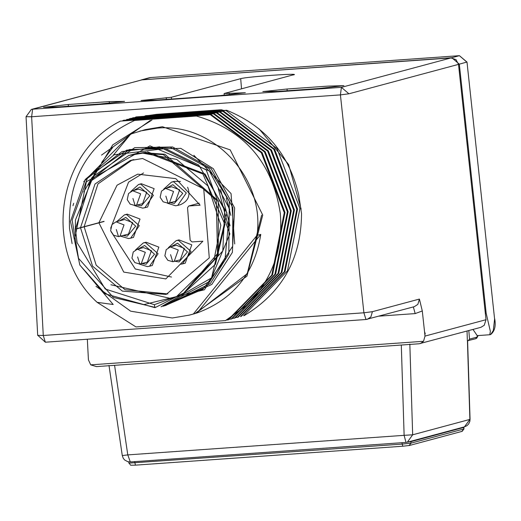 <?xml version="1.0" encoding="UTF-8"?>
<svg xmlns="http://www.w3.org/2000/svg" width="521" height="521" viewBox="0 0 521 521"><rect width="100%" height="100%" fill="white"/><g stroke="black" fill="none" stroke-linecap="round" stroke-linejoin="round"><path stroke-width="0.78" d="M224.245 95.304L224.108 93.539L294.105 74.614M293.447 74.926C302.551 72.764 246.908 76.704 240.702 78.658L241.523 88.863M31.345 109.423L32.621 109.208L31.631 116.756L26.05 116.717L31.338 109.43L142.2 79.791L450.984 57.935L455.999 59.615L458.5 64.376L486.021 319.705L484.224 325.293L480.935 327.305L419.131 343.769L96.47 366.608L90.719 364.85L88.433 359.907L87.333 339.236M372.411 311.682L370.854 316.989L367.325 319.288L365.97 319.51L363.899 312.795L372.411 311.682L419.405 299.067L422.297 310.965L424.53 331.649L425.279 333.909M486.021 319.705L425.006 336.084L423.534 341.294L420.395 343.573M468.828 330.555L469.519 339.125L476.774 337.178L477.959 335.576M90.719 364.85L423.534 341.294M425.006 336.084L424.53 331.649M122.279 455.569L123.262 458.304L124.623 459.971L127.749 461.691L130.309 461.945L406.002 442.42L130.309 461.945L127.782 454.898L122.279 455.569L108.993 365.449M405.95 442.433L407.337 442.199L406.002 442.42L404.12 435.335L412.665 434.801L409.838 344.088M476.774 337.178L475.699 338.741L467.35 340.793L467.044 331.037M468.177 340.734L469.519 339.125M489.779 334.716L490.359 331.343L486.178 313.316L459.32 64.155L451.805 57.714L141.334 79.908M467.428 340.767L469.883 419.438L464.426 426.875L407.337 442.199L412.665 434.801L470.059 419.366L467.604 340.688M477.184 335.609L472.996 329.435M493.296 330.561L494.65 318.624C496.051 325.97 494.709 331.278 490.619 334.56L493.296 330.561M407.683 442.108L410.913 441.652L463.866 427.402L463.99 428.9L461.788 431.395M131.455 465.207L135.427 465.149L130.628 465.227L129.078 463.11L402.062 444.113L411.036 443.15L463.801 428.985L463.683 427.487L462.205 427.337M224.108 93.539L245.345 92.731L220.162 95.61L157.166 100.071L141.048 100.514L171.363 97.271L240.702 78.658M100.351 103.979L59.329 106.883L43.51 107.319L68.238 104.493L109.26 101.588L124.584 101.38L100.351 103.979M287.032 89.006L328.054 86.102L343.88 85.665L319.152 88.492L278.129 91.396L262.805 91.598L287.032 89.006L287.175 90.752M171.363 97.271L171.507 99.055M419.405 299.067L417.855 304.375L414.319 306.667L365.97 319.51L45.347 342.206L37.87 335.361L43.276 335.491L363.899 312.795L340.415 94.9L341.405 87.352L348.92 93.793L340.415 94.9L31.631 116.756L43.276 335.491L45.347 342.206L366.042 319.503M144.617 116.092L156.508 114.333L221.327 109.742L216.228 110.172L217.661 110.511M145.489 115.688L219.087 110.432L214.085 110.745L216.228 110.172M226.694 110.27C265.235 125.932 289.285 154.294 298.833 195.355L301.542 213.747C301.151 258.826 282.095 292.75 244.356 315.531L243.639 315.719L287.436 270.927L299.933 208.485L277.003 148.55L225.951 110.472L226.694 110.27L136.04 116.919L225.951 110.472M136.04 116.919L135.089 117.446M223.561 111.116L274.606 149.188L297.537 209.103L285.052 271.558L241.249 316.364L240.507 316.56L284.303 271.767L296.801 209.318L273.87 149.39L222.819 111.312L223.561 111.116L132.907 117.759L222.819 111.312M132.907 117.759L131.956 118.287M237.374 317.4L281.171 272.607L293.668 210.158L270.738 150.23L219.686 112.152L220.429 111.956L271.474 150.028L294.404 209.943L281.92 272.398L238.117 317.204L235.928 317.517M220.429 111.956L130.517 118.404L219.686 112.152M129.775 118.599L128.824 119.127M101.523 155.102L150.335 120.41M88.648 185.118L112.699 144.91L151.924 120.077M101.615 162.532L112.718 147.417M219.087 110.432L219.96 110.686M217.296 112.796L126.642 119.439L217.296 112.796L268.341 150.869L291.272 210.784L278.787 273.238L234.984 318.044L232.796 318.357M216.554 112.992L267.605 151.07L290.529 211.005L278.038 273.447L234.242 318.246M122.559 120.807L123.51 120.279L213.421 113.839L264.466 151.911L287.397 211.845L274.906 274.287L231.109 319.086L229.663 319.197M79.824 265.02L113.187 304.505L97.121 302.33C42.826 253.121 55.415 153.369 120.377 121.126L210.289 114.679L261.334 152.757L284.264 212.685L271.773 275.127L227.97 319.927L226.531 320.044M213.421 113.839L214.164 113.637L265.209 151.715L288.139 211.643L275.648 274.085L231.845 318.885L231.109 319.086M214.164 113.637L123.51 120.279M210.289 114.679L211.031 114.477L262.076 152.549L285.007 212.47L272.516 274.925L228.712 319.725L227.97 319.927M211.031 114.477L120.377 121.126M72.1 243.626L69.527 228.478C67.43 177.804 89.124 141.797 134.613 120.442L196.482 116.033C244.557 130.217 272.496 162.676 280.291 213.402C283.229 249.37 271.949 280.103 246.459 305.593L225.463 320.597L135.974 326.934L97.121 302.33M261.64 215.147L247.247 273.675L198.397 311.421M196.482 116.033L134.613 120.442M225.463 320.597L246.459 305.593M113.344 155.154L130.725 134.06L145.359 129.592L162.435 126.727L230.197 149.885L262.74 215.069L246.934 276.189L194.776 313.662L189.338 315.12L172.262 317.992L130.673 311.18L95.994 286.329M139.921 131.051L156.99 128.186C213.226 122.233 265.476 178.267 256.977 235.414L260.767 234.398L197.192 312.913L189.338 315.12M197.192 312.913C233.349 299.484 254.541 273.317 260.767 234.398M72.999 205.71L73.669 203.301M83.712 181.705L130.009 134.926M256.977 235.414L193.402 313.929M193.851 155.31L231.057 193.597L234.737 243.971M129.006 155.434L142.624 153.122L176.671 159.419L207.957 185.932L220.839 225.241L213.936 260.207L176.827 296.312L183.783 292.978L154.991 307.683L105.288 293.87L79.843 265.059L70.478 221.353L85.242 179.478L114.106 154.77L165.32 148.583L198.748 165.033L226.941 212.835L211.565 277.888L161.074 306.797M154.913 307.338L113.389 297.458L78.521 258.344L72.165 220.162L87.313 178.429L121.973 151.572L159.524 146.85L206.238 169.924L229.859 233.916L210.1 281.177L163.008 306.315M74.672 238.846L86.382 181.751L149.937 145.854L209.338 170.966L229.696 209.286L224.981 259.979L202.969 289.188L164.389 305.912M75.721 233.838L75.363 229.188M75.356 229.045L75.421 220.025L95.35 171.624L126.629 150.165L170.263 147.254L209.012 168.504L229.305 201.412L228.81 254.02L210.373 283.509L165.541 305.534M83.757 191.949L92.263 177.101L134.75 147.651L172.627 146.981L211.187 168.596L232.835 207.658L232.659 246.257L204.434 289.767L144.408 304.459M92.119 179.25L129.247 149.534L180.859 148.381L213.35 168.7L234.639 207.957L232.366 252.418L211.819 284.44L164.883 305.026M230.836 215.388L226.296 198.058M135.636 153.656L134.906 153.851M134.848 153.871L134.092 154.086M134.034 154.105L133.278 154.333M133.213 154.353L132.464 154.587M181.862 295.107L222.786 250.953L224.727 210.347L205.007 173.988L147.45 151.826M134.021 154.086L145.926 152.236M133.213 154.307L132.458 154.529M132.393 154.548L131.637 154.77M182.278 294.671L215.46 264.258L224.89 224.46L202.884 173.962L145.802 152.269M131.566 154.75L130.81 154.971M182.799 294.105L218.306 255.166L218.279 200.878L164.89 154.255L144.148 152.712L129.983 155.173M176.847 296.345L154.346 304.694L105.222 289.012L77.101 242.682L75.415 229.175M142.624 153.122L163.366 154.665L216.306 200.136L217.504 253.616L183.385 293.44M130.048 155.16L144.148 152.712M130.869 154.952L131.624 154.737M131.689 154.757L132.445 154.535M133.33 154.281L134.112 154.066M170.979 298.546L110.914 284.766M218.312 188.823L228.406 226.485M220.585 189.52L230.048 225.834M142.161 153.246L128.804 155.486L90.537 181.249L75.408 229.025M80.521 227.657L95.004 184.004L130.172 160.579L142.585 158.495L203.731 188.876L209.279 257.895L166.219 294.417L122.331 291.109L92.549 266.153L80.527 227.807M143.568 172.946L128.583 182.116L110.66 228.25M111.116 231.708L135.284 268.986L171.513 277.035M167.918 293.935L125.086 289.748L96.177 265.182L84.155 226.83M84.148 226.681L97.948 183.926L131.989 160.123M98.925 222.864L123.737 272.086L165.841 278.917L202.897 241.203L192.047 241.933L190.152 240.233L187.534 207.723L188.758 205.99L200.116 205.189L175.851 178.657L137.7 174.157L117.043 185.215L98.931 222.714M116.027 221.822L111.95 224.577L110.621 230.725L113.571 235.205L118.508 236.612L128.505 234.066L132.594 222.591L124.597 219.517L116.027 221.822L124.018 224.896L119.928 236.371L118.508 236.612L116.326 229.54M123.19 235.499L127.306 236.169L135.707 226.147L125.795 217.413L119.283 220.943M120.644 236.182L128.505 238.533L130.667 238.169L139.263 225.697L126.577 214.522L124.421 214.886L116.737 221.627M130.667 238.169L133.467 237.413L140.012 219.054L127.222 214.138L124.415 214.886M163.659 189.201L171.481 182.129L173.63 181.77L186.316 192.939L177.72 205.411L180.526 204.662C188.374 201.047 190.738 195.225 187.619 187.202M180.474 181.451L174.275 181.38L171.474 182.129M177.72 205.411L175.564 205.775L167.423 203.21M166.342 188.192L172.855 184.662L182.767 193.389L174.366 203.418L170.25 202.741M165.554 188.4L173.552 191.474L169.462 202.949L168.042 203.19L163.106 201.79L160.149 197.303L161.484 191.155L165.554 188.4L171.656 186.765L179.647 189.839L175.564 201.314L168.042 203.19L165.86 196.117M182.428 263.932L185.235 263.177L191.774 244.818L178.983 239.894L176.183 240.65L178.338 240.285L191.025 251.461L182.428 263.932L180.273 264.29M168.368 247.716L176.189 240.643M171.051 246.707L177.563 243.177L187.475 251.904L179.068 261.933L174.952 261.255M170.263 246.915L178.26 249.995L174.17 261.47L172.744 261.705L167.814 260.305L164.857 255.824L166.192 249.67L170.263 246.915L176.365 245.28L184.356 248.354L180.273 259.829L172.744 261.705L170.569 254.632M130.738 191.552L138.553 184.48L140.703 184.121L153.389 195.297L144.799 207.768L147.599 207.013L154.144 188.654L141.347 183.731L138.547 184.486M144.799 207.768L142.637 208.126L134.496 205.561M133.415 190.543L139.928 187.013L149.84 195.74L141.438 205.769L137.323 205.092M132.627 190.751L140.624 193.825L136.535 205.307L135.115 205.541L130.178 204.141L127.228 199.654L128.557 193.506L132.627 190.751L138.729 189.116L146.727 192.19L142.637 203.665L135.115 205.541L132.933 198.468M135.44 250.021L143.262 242.955L145.411 242.597L158.097 253.766L149.501 266.238L152.301 265.489L158.846 247.123L146.056 242.206L143.249 242.955M149.501 266.238L147.339 266.602L139.205 264.036M138.117 249.012L144.63 245.489L154.542 254.215L146.141 264.238L142.025 263.567M137.329 249.227L145.326 252.301L141.237 263.776L139.817 264.017L134.88 262.617L131.93 258.129L133.259 251.982L137.329 249.227L143.431 247.586L151.429 250.666L147.339 262.141L139.817 264.017L137.635 256.944M103.966 221.425L75.245 229.162L104.102 221.412M458.5 64.376L348.92 93.793M422.297 310.965L415.178 313.59L378.995 316.149M415.178 313.59L413.342 306.934M401.3 345L404.12 435.335L127.782 454.898L114.574 365.293M485.338 313.375L486.178 313.316M466.901 62.058L459.32 64.155M466.907 62.116L459.392 55.682L451.805 57.714M459.47 55.675L150.608 77.538L143.021 79.57M150.608 77.538L149.325 77.753L150.608 77.538M494.553 318.605L466.998 62.077L459.431 55.675L150.68 77.531M135.408 465.155L402.74 446.23L135.427 465.149L134.633 461.534M402.713 446.237L409.428 445.488L402.74 446.23L401.938 442.616M409.018 445.559L411.036 443.15L410.913 441.652M142.2 79.791L32.621 109.208L341.405 87.352L450.984 57.935M229.37 94.868L229.233 93.174M166.375 99.42L166.232 97.635M68.375 106.238L68.238 104.493M109.39 103.249L109.26 101.588M221.327 109.742L223.776 110.452M259.152 128.941L288.608 164.493L301.145 209.149M154.991 307.683L154.346 304.694M475.699 338.741L476.839 338.057L478.115 335.563M476.969 335.648L489.955 334.729M141.738 79.785L149.325 77.753M464.426 426.875L466.992 425.637L468.6 424.029L469.825 421.456L470.059 419.366M490.619 334.56L490.085 334.703M128.895 463.195L128.772 461.697M409.428 445.488L462.192 431.323L463.99 428.9M37.694 335.446L26.05 116.717M129.215 155.375L128.804 155.486M133.799 159.608L130.172 160.579M199.204 203.183L188.758 205.99M190.152 240.233L187.534 207.723M75.161 229.097L104.018 221.347M75.193 229.233L104.05 221.49"/></g></svg>
